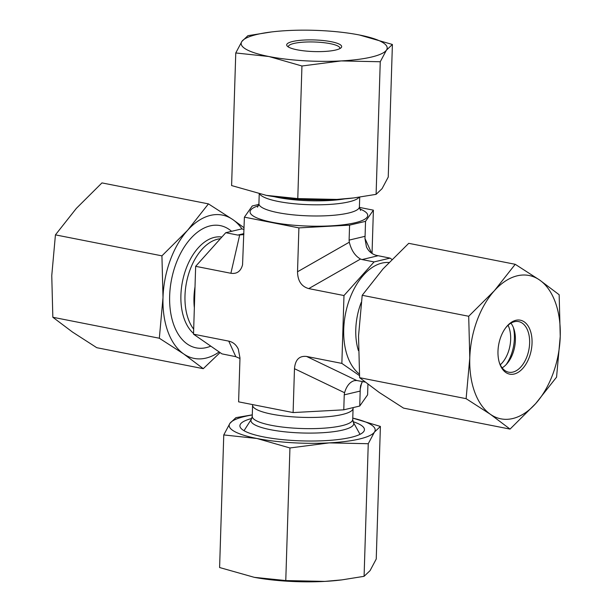 <?xml version="1.0" encoding="UTF-8"?>
<svg xmlns="http://www.w3.org/2000/svg" width="612" height="612" viewBox="0 0 612 612"><rect width="100%" height="100%" fill="white"/><g stroke="black" fill="none" stroke-linecap="round" stroke-linejoin="round"><path stroke-width="0.92" d="M244.02 229.362L241.717 228.911L225.759 232.705L195.656 266.327L193.522 334.183L228.758 341.129C233.042 342.07 236.224 344.74 238.313 349.131L239.981 357.966L238.603 401.839L293.102 412.572L343.776 409.826L359.741 406.031L367.598 394.847L367.927 384.252M359.466 375.6L341.856 363.398L343.982 295.542L374.085 261.921L390.051 258.126L391.925 259.419M359.42 207.407L373.397 210.161L365.54 221.337L349.582 225.14L298.901 227.886L244.402 217.153L252.259 205.969L258.853 204.4M341.856 363.398L306.612 356.459L356.704 380.488L365.104 382.072M373.397 210.161L372.035 253.475M365.54 221.337L365.073 236.308L349.108 240.111L349.299 242.207L297.524 271.766L298.901 227.886M390.051 258.126L376.189 255.319C371.752 254.034 368.508 251.234 366.45 246.919L364.966 238.481L365.073 236.308M349.582 225.14L349.108 240.111M193.522 334.183L221.949 353.874L235.811 356.681L239.965 358.525M225.759 232.705L237.777 235.077L243.859 234.587M239.629 235.238L230.892 273.273L195.656 266.327M230.892 273.273C236.89 274.138 240.776 271.315 242.559 264.812L244.402 217.153M297.524 271.766C297.73 280.946 301.471 286.561 308.746 288.604L360.514 259.052C355.082 255.954 351.349 250.339 349.299 242.207M360.514 259.052L362.067 259.557L378.032 255.755M362.449 381.551L360.583 385.759L360.238 389.002L361.646 382.852M359.741 406.031L360.238 389.002M356.704 380.488L354.317 380.656C349.812 382.018 346.56 386.042 344.564 392.728L344.242 394.855L360.208 391.06M306.612 356.459C299.299 355.633 295.252 359.711 294.479 368.699L344.564 392.728M343.776 409.826L344.242 394.855M293.102 412.572L294.479 368.699M374.085 261.921L362.067 259.557M343.982 295.542L308.746 288.604M505.956 327.466A25.781 15.476 -78.9 0 1 518.647 321.606A25.781 15.476 -78.9 0 1 529.625 343.103A25.781 15.476 -78.9 0 1 508.679 372.195A25.781 15.476 -78.9 0 1 499.155 361.96M532.042 343.11A27.502 16.509 101.1 0 0 523.834 321.598A27.502 16.509 101.1 0 0 506.361 326.953A27.502 16.509 101.1 0 0 499.338 362.595A27.502 16.509 101.1 0 0 518.02 372.425A27.502 16.509 101.1 0 0 532.042 343.11M510.943 323.159A25.781 15.476 -78.9 0 1 514.118 329.638A25.781 15.476 -78.9 0 1 515.388 340.295A25.781 15.476 -78.9 0 1 507.532 363.046A25.781 15.476 -78.9 0 1 502.146 367.843M490.457 414.347A73.042 43.857 101.1 0 0 535.684 403.583A73.042 43.857 101.1 0 0 560.24 336.401A73.042 43.857 101.1 0 0 539.57 279.99A73.042 43.857 101.1 0 0 494.343 290.754A73.042 43.857 101.1 0 0 469.787 357.928A73.042 43.857 101.1 0 0 490.457 414.347L466.114 398.664L469.787 357.928L468.7 316.266L494.343 290.754L515.227 264.3L539.57 279.99L559.161 294.739L560.24 336.401L556.568 377.13L535.684 403.583L510.048 429.096L490.457 414.347M515.227 264.3L408.732 243.324L383.089 268.844L362.205 295.29L358.533 336.019L359.619 377.688L379.211 392.437L403.553 408.12L510.048 429.096M359.619 377.688L466.114 398.664M362.205 295.29L468.7 316.266M500.295 364.79A25.781 15.476 101.1 0 0 508.075 325.27M513.437 327.665A31.793 19.087 -78.9 0 1 506.155 364.614M210.78 346.147A62.302 37.408 -78.9 0 1 171.008 314.583A62.302 37.408 -78.9 0 1 190.607 238.626A62.302 37.408 -78.9 0 1 231.588 231.321M208.447 203.88L232.79 219.563A73.042 43.857 101.1 0 0 187.563 230.334A73.042 43.857 101.1 0 0 163.006 297.508L161.928 255.847L187.563 230.334L208.447 203.88L101.952 182.904L76.316 208.417L55.432 234.87L51.76 275.599L52.839 317.261L72.43 332.01L96.773 347.7L203.268 368.676L183.677 353.927A73.042 43.857 101.1 0 0 219.157 351.946M242.008 228.965A73.042 43.857 101.1 0 0 232.79 219.563L244.073 227.748M220.075 352.581L203.268 368.676M183.677 353.927L159.334 338.237L163.006 297.508A73.042 43.857 101.1 0 0 183.677 353.927M161.928 255.847L55.432 234.87M159.334 338.237L52.839 317.261M341.901 579.878L340.555 580.046A73.042 15.438 -178.2 0 1 324.842 581.4A73.042 15.438 -178.2 0 1 254.309 577.338A73.042 15.438 -178.2 0 1 254.294 577.338L285.773 580.566L324.842 581.4L341.901 579.878L364.086 576.32L370.069 570.636L376.235 559.039L380.396 426.434L374.422 432.118A73.042 15.438 1.8 0 0 352.772 418.111L380.396 426.434M353.07 421.668A62.302 13.166 -178.2 0 1 359.757 434.466A62.302 13.166 -178.2 0 1 301.762 440.885A62.302 13.166 -178.2 0 1 244.28 430.84A62.302 13.166 -178.2 0 1 251.762 418.478M223.763 434.933L229.928 423.336A73.042 15.438 1.8 0 0 256.948 438.49A73.042 15.438 1.8 0 0 329.195 442.881A73.042 15.438 1.8 0 0 374.422 432.118L368.256 443.715L329.195 442.881L289.943 447.969L256.948 438.49L223.763 434.933L219.601 567.531L254.309 577.338M252.282 414.951A73.042 15.438 1.8 0 0 229.928 423.336L235.903 417.652L252.282 414.859M289.943 447.969L285.773 580.566M368.256 443.715L364.086 576.32M288.413 47.009A25.781 5.447 -178.2 0 1 288.359 46.627A25.781 5.447 -178.2 0 1 288.627 45.885A25.781 5.447 -178.2 0 1 316.075 42.06A25.781 5.447 -178.2 0 1 339.889 48.249A25.781 5.447 -178.2 0 1 339.821 48.623M286.982 44.102A27.502 5.814 1.8 0 0 287.303 46.168A27.502 5.814 1.8 0 0 313.994 51.569A27.502 5.814 1.8 0 0 340.976 47.858A27.502 5.814 1.8 0 0 319.219 40.193A27.502 5.814 1.8 0 0 286.982 44.102M357.691 34.662L359.405 34.991A73.042 15.438 1.8 0 0 357.691 34.662A73.042 15.438 1.8 0 0 287.158 30.6A73.042 15.438 1.8 0 0 271.445 31.954A73.042 15.438 1.8 0 0 241.931 41.364A73.042 15.438 1.8 0 0 268.951 56.526A73.042 15.438 1.8 0 0 341.198 60.917A73.042 15.438 1.8 0 0 386.424 50.153A73.042 15.438 1.8 0 0 359.405 34.991L392.399 44.469L386.424 50.153L380.259 61.751L341.198 60.917L301.945 65.997L268.951 56.526L235.765 52.961L241.931 41.364L247.914 35.68L271.445 31.954M235.765 52.961L231.604 185.566L266.289 195.366L297.776 198.594L336.845 199.428A73.042 15.438 -178.2 0 1 266.312 195.366A73.042 15.438 -178.2 0 1 266.304 195.366L266.289 195.366M353.904 197.913L352.558 198.081A73.042 15.438 -178.2 0 1 336.845 199.428L353.904 197.913L376.097 194.348L382.072 188.664L388.238 177.067L392.399 44.469M297.776 198.594L301.945 65.997M376.097 194.348L380.259 61.751M361.248 302.389A50.268 30.179 101.1 0 0 358.395 350.577M388.941 262.51A58.867 35.343 101.1 0 0 346.92 307.599A58.867 35.343 101.1 0 0 359.351 374.001M259.725 194.012A50.268 10.626 1.8 0 0 308.983 204.691A50.268 10.626 1.8 0 0 359.152 197.217M274.138 196.674A51.423 10.863 1.8 0 0 344.663 198.892M257.522 207.185L258.922 203.681A50.268 10.626 1.8 0 0 308.83 215.875A50.268 10.626 1.8 0 0 359.412 206.841L359.718 197.141M258.486 205.731A58.867 12.439 1.8 0 0 270.619 221.957A58.867 12.439 1.8 0 0 346.591 224.344A58.867 12.439 1.8 0 0 359.718 208.906M252.58 404.593L252.588 405.159A50.268 10.626 -178.2 0 0 302.504 417.353A50.268 10.626 -178.2 0 0 353.078 408.319L352.726 419.503A50.268 10.626 -178.2 0 1 302.152 428.538A50.268 10.626 -178.2 0 1 252.236 416.344L251.402 419.159L244.035 430.695M352.726 419.503L353.384 422.364A51.423 10.863 -178.2 0 1 302.007 432.982A51.423 10.863 -178.2 0 1 251.402 419.159M371.645 253.215L364.966 238.481M193.675 329.172A50.268 30.179 -78.9 0 1 188.328 275.002A50.268 30.179 -78.9 0 1 220.366 238.726M193.545 333.448A51.423 30.875 -78.9 0 1 184.296 274.122A51.423 30.875 -78.9 0 1 221.881 237.043M194.348 307.775A50.268 30.179 -78.9 0 1 195.006 286.829M243.89 233.623L237.777 235.077M228.758 341.129L235.811 356.681M258.922 203.681L259.228 193.897M359.412 206.841L360.59 210.429M252.588 405.159L252.236 416.344M353.078 408.319L353.147 407.6M353.384 422.364L360.017 434.344"/></g></svg>
